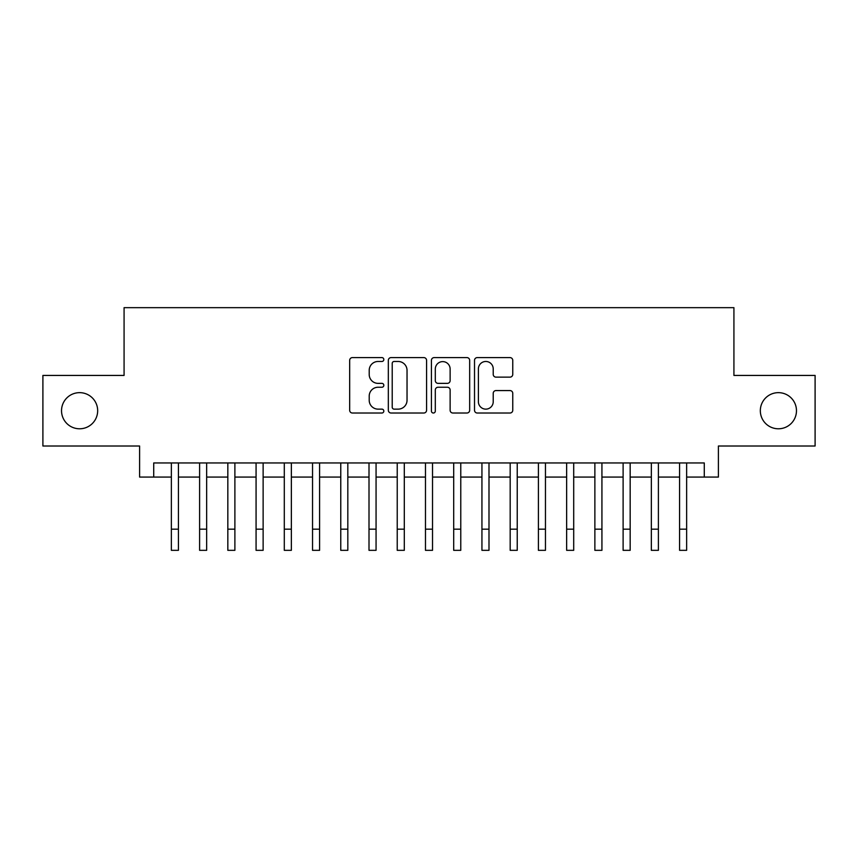 <?xml version="1.0" encoding="UTF-8"?>
<svg xmlns="http://www.w3.org/2000/svg" width="858" height="858" viewBox="0 0 858 858"><rect width="100%" height="100%" fill="white"/><g stroke="black" fill="none" stroke-linecap="round" stroke-linejoin="round"><path stroke-width="1.29" d="M383.826 359.534A1.941 1.941 0 0 0 381.885 357.593L352.445 357.593A2.767 2.767 0 0 0 349.667 360.371L349.667 410.253A2.767 2.767 0 0 0 352.445 413.02L381.885 413.02A1.941 1.941 0 0 0 383.826 411.079A1.941 1.941 0 0 0 381.885 409.137L378.078 409.137A8.87 8.87 0 0 1 369.208 400.278L369.208 396.117A8.87 8.87 0 0 1 378.078 387.248L381.885 387.248A1.941 1.941 0 0 0 383.826 385.306A1.941 1.941 0 0 0 381.885 383.365L378.078 383.365A8.87 8.87 0 0 1 369.208 374.496L369.208 370.345A8.87 8.87 0 0 1 378.078 361.475L381.885 361.475A1.941 1.941 0 0 0 383.826 359.534M760.327 410.714A18.072 18.072 0 0 0 778.399 428.786A18.072 18.072 0 0 0 796.471 410.714A18.072 18.072 0 0 0 778.399 392.653A18.072 18.072 0 0 0 760.327 410.714M61.529 410.714A18.072 18.072 0 0 0 79.601 428.786A18.072 18.072 0 0 0 97.673 410.714A18.072 18.072 0 0 0 79.601 392.653A18.072 18.072 0 0 0 61.529 410.714M509.995 377.134A2.767 2.767 0 0 0 512.762 374.356L512.762 360.371A2.767 2.767 0 0 0 509.995 357.593L477.295 357.593A2.767 2.767 0 0 0 474.517 360.371L474.517 410.253A2.767 2.767 0 0 0 477.295 413.02L509.995 413.02A2.767 2.767 0 0 0 512.762 410.253L512.762 393.35A2.767 2.767 0 0 0 509.995 390.572L495.999 390.572A2.767 2.767 0 0 0 493.221 393.35L493.221 401.726A7.411 7.411 0 0 1 485.81 409.137A7.411 7.411 0 0 1 478.399 401.726L478.399 368.886A7.411 7.411 0 0 1 485.81 361.475A7.411 7.411 0 0 1 493.221 368.886L493.221 374.356A2.767 2.767 0 0 0 495.999 377.134L509.995 377.134M153.721 477.069L153.721 462.955L704.279 462.955L704.279 477.069L718.403 477.069L718.403 446.01L815.1 446.01L815.1 375.429L733.922 375.429L733.922 307.668L124.078 307.668L124.078 375.429L42.9 375.429L42.9 446.01L139.597 446.01L139.597 477.069L171.364 477.069M426.576 360.371A2.767 2.767 0 0 0 423.798 357.593L391.098 357.593A2.767 2.767 0 0 0 388.331 360.371L388.331 410.253A2.767 2.767 0 0 0 391.098 413.02L423.798 413.02A2.767 2.767 0 0 0 426.576 410.253L426.576 360.371M434.202 357.593L466.902 357.593A2.767 2.767 0 0 1 469.669 360.371L469.669 410.253A2.767 2.767 0 0 1 466.902 413.02L452.906 413.02A2.767 2.767 0 0 1 450.128 410.253L450.128 390.015A2.767 2.767 0 0 0 447.361 387.248L438.073 387.248A2.767 2.767 0 0 0 435.306 390.015L435.306 411.079A1.941 1.941 0 0 1 433.365 413.02A1.941 1.941 0 0 1 431.424 411.079L431.424 360.371A2.767 2.767 0 0 1 434.202 357.593M178.421 477.069L199.603 477.069M206.66 477.069L227.831 477.069M234.888 477.069L256.07 477.069M263.127 477.069L284.298 477.069M291.355 477.069L312.537 477.069M319.594 477.069L340.765 477.069M347.822 477.069L369.004 477.069M376.061 477.069L397.233 477.069M404.3 477.069L425.471 477.069M432.529 477.069L453.7 477.069M460.767 477.069L481.939 477.069M488.996 477.069L510.178 477.069M517.235 477.069L538.406 477.069M545.463 477.069L566.645 477.069M573.702 477.069L594.873 477.069M601.93 477.069L623.112 477.069M630.169 477.069L651.34 477.069M658.397 477.069L679.579 477.069M686.636 477.069L704.279 477.069M394.154 361.475A1.941 1.941 0 0 0 392.213 363.417L392.213 407.207A1.941 1.941 0 0 0 394.154 409.137L398.166 409.137A8.87 8.87 0 0 0 407.035 400.278L407.035 370.345A8.87 8.87 0 0 0 398.166 361.475L394.154 361.475M450.128 369.026A7.411 7.411 0 0 0 442.717 361.615A7.411 7.411 0 0 0 435.306 369.026L435.306 380.598A2.767 2.767 0 0 0 438.073 383.365L447.361 383.365A2.767 2.767 0 0 0 450.128 380.598L450.128 369.026M171.364 529.161L178.421 529.161L178.421 550.332L171.364 550.332L171.364 462.955M178.421 529.161L178.421 462.955M199.603 550.332L206.66 550.332L199.603 550.332L199.603 462.955M206.66 550.332L206.66 462.955M227.831 550.332L234.888 550.332L227.831 550.332L227.831 462.955M234.888 550.332L234.888 462.955M256.07 550.332L263.127 550.332L256.07 550.332L256.07 462.955M263.127 550.332L263.127 462.955M284.298 550.332L291.355 550.332L284.298 550.332L284.298 462.955M291.355 550.332L291.355 462.955M312.537 550.332L319.594 550.332L312.537 550.332L312.537 462.955M319.594 550.332L319.594 462.955M340.765 550.332L347.822 550.332L340.765 550.332L340.765 462.955M347.822 550.332L347.822 462.955M369.004 550.332L376.061 550.332L369.004 550.332L369.004 462.955M376.061 550.332L376.061 462.955M397.233 550.332L404.3 550.332L397.233 550.332L397.233 462.955M404.3 550.332L404.3 462.955M425.471 550.332L432.529 550.332L425.471 550.332L425.471 462.955M432.529 550.332L432.529 462.955M453.7 550.332L460.767 550.332L453.7 550.332L453.7 462.955M460.767 550.332L460.767 462.955M481.939 550.332L488.996 550.332L481.939 550.332L481.939 462.955M488.996 550.332L488.996 462.955M510.178 550.332L517.235 550.332L510.178 550.332L510.178 462.955M517.235 550.332L517.235 462.955M538.406 550.332L545.463 550.332L538.406 550.332L538.406 462.955M545.463 550.332L545.463 462.955M566.645 550.332L573.702 550.332L566.645 550.332L566.645 462.955M573.702 550.332L573.702 462.955M594.873 550.332L601.93 550.332L594.873 550.332L594.873 462.955M601.93 550.332L601.93 462.955M623.112 550.332L630.169 550.332L623.112 550.332L623.112 462.955M630.169 550.332L630.169 462.955M651.34 550.332L658.397 550.332L651.34 550.332L651.34 462.955M658.397 550.332L658.397 462.955M679.579 550.332L686.636 550.332L679.579 550.332L679.579 462.955M686.636 550.332L686.636 462.955M199.603 529.161L206.66 529.161M227.831 529.161L234.888 529.161M256.07 529.161L263.127 529.161M284.298 529.161L291.355 529.161M312.537 529.161L319.594 529.161M340.765 529.161L347.822 529.161M369.004 529.161L376.061 529.161M397.233 529.161L404.3 529.161M425.471 529.161L432.529 529.161M453.7 529.161L460.767 529.161M481.939 529.161L488.996 529.161M510.178 529.161L517.235 529.161M538.406 529.161L545.463 529.161M566.645 529.161L573.702 529.161M594.873 529.161L601.93 529.161M623.112 529.161L630.169 529.161M651.34 529.161L658.397 529.161M679.579 529.161L686.636 529.161"/></g></svg>

